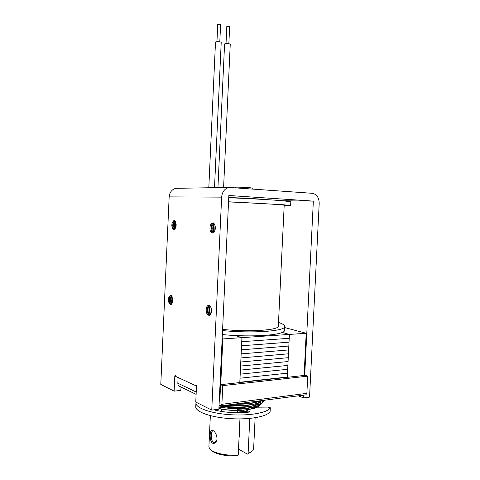 <?xml version="1.0" encoding="UTF-8"?>
<svg xmlns="http://www.w3.org/2000/svg" width="480" height="480" viewBox="0 0 480 480"><rect width="100%" height="100%" fill="white"/><g stroke="black" fill="none" stroke-linecap="round" stroke-linejoin="round"><path stroke-width="0.72" d="M220.722 384.66L222.858 338.94L289.404 334.422L289.212 338.298L241.734 341.706L289.212 338.298L289.02 342.174L241.542 345.768L289.02 342.174L288.834 346.056L241.35 349.824L288.834 346.056L288.642 349.926L241.158 353.886L288.642 349.926L288.45 353.802L240.966 357.942L288.45 353.802L288.264 357.678L240.774 361.998L288.264 357.678L288.072 361.548L240.582 366.054L288.072 361.548L287.88 365.424L240.39 370.104L287.88 365.424L287.694 369.294L240.198 374.16L287.694 369.294L287.502 373.164L240.006 378.21L287.502 373.164L287.316 377.028L239.814 382.26L241.926 337.644L235.056 335.502L241.926 337.644L239.796 382.554L287.298 377.31L289.404 334.422L282.156 332.418L289.404 334.422L306.192 333.282L284.664 327.564M304.104 375.456L306.192 333.282M222.858 338.94L222.162 338.712M219.276 400.518L219.762 400.746M237.498 411.09L237.288 412.098L237.294 409.314L237.498 411.09M196.068 402.204L195.954 402.696C194.994 407.688 210.09 413.328 229.758 414.672C249.414 416.07 267.864 412.728 270.288 407.796L267.972 407.088L254.586 407.214M245.928 409.944L249.618 411.636L249.282 412.08C237.516 413.352 226.098 412.71 215.028 410.142L214.704 409.722M195.93 403.218L195.78 406.41C194.82 411.498 209.91 417.234 229.578 418.584C249.222 420 267.678 416.574 270.102 411.54L270.114 411.402M243.606 412.59L243.72 410.208M221.286 411.426L221.4 408.996M251.79 188.088L251.712 188.004C250.782 187.572 235.818 186.882 235.308 187.248L235.266 187.29M304.704 375.39L313.35 201.108L228.846 195.498L218.874 409.17L211.752 410.118L195.762 402.048L196.494 386.076L195.96 384.822L195.504 385.614L175.704 376.416L175.23 375.24L174.81 376.002L174.126 391.14L160.788 384.414L169.158 196.878C169.638 192.288 171.858 189.438 175.812 188.328L177.762 188.196M196.446 385.512L195.504 385.614M174.126 391.14L180.852 390.39L181.002 387.036M211.752 410.118L221.64 197.13C222.186 191.91 224.604 188.67 228.894 187.416L312.234 193.302C316.734 194.22 319.056 197.592 319.2 203.412L309.552 397.11L303.588 397.902L303.726 395.124M303.588 397.902L298.29 395.832M313.35 201.108L282.672 200.754M215.286 228.276C214.986 234.87 209.628 234.354 209.976 227.862C210.228 221.364 215.598 221.676 215.286 228.276M176.184 225.252C174.714 230.898 173.25 231.09 171.792 225.828L172.002 223.29C174.018 219.048 175.41 219.702 176.184 225.252M211.458 311.052C211.164 317.61 205.866 316.068 206.208 309.624C206.46 303.15 211.77 304.494 211.458 311.052M172.806 300.528C171.498 305.76 170.064 305.85 168.498 300.792L168.558 298.314C170.484 293.814 171.894 294.552 172.806 300.528M172.788 300.822L172.746 298.914M172.02 303.648C170.82 301.182 170.766 298.674 171.864 296.142M172.356 302.934L171.798 300.492L172.23 296.838M171.21 304.506C168.978 303.738 168.828 296.238 171.024 295.338M171.558 304.254L170.148 300.648L170.208 298.362L171.378 295.566M211.194 312.858L211.008 307.626M210.384 314.664C208.644 311.802 208.542 308.88 210.072 305.892M210.732 314.1C209.49 311.586 209.4 309.03 210.462 306.426M209.526 315.39C206.742 314.694 206.442 306.15 209.172 305.238M209.892 315.168C207.558 313.896 207.312 306.876 209.55 305.43M176.076 226.302L176.16 224.016M175.164 228.894C174.072 226.344 174.162 223.83 175.434 221.364M175.536 228.222L175.098 225.756L175.758 222.06M174.306 229.674C172.098 228.768 172.368 221.262 174.636 220.518M174.666 229.452L173.448 225.798L173.64 223.44L174.978 220.77M214.8 230.844L214.992 225.45M215.238 228.888L215.286 227.436M213.87 232.512C212.298 229.524 212.4 226.596 214.176 223.722M214.26 231.99C213.156 229.374 213.246 226.8 214.53 224.268M212.97 233.148C209.742 232.074 210.906 221.904 214.134 222.996M213.348 232.962C211.134 229.638 211.248 226.398 213.69 223.236M171.954 227.166L172.11 222.852M173.604 227.166L173.754 222.972M175.248 227.16L175.392 223.098M168.762 302.25L168.672 297.738M170.412 302.142L170.322 297.744M172.05 302.028L171.966 297.756M196.116 394.368L180.03 386.562C178.578 386.094 177.852 384.984 177.84 383.22L196.224 392.034M178.098 377.532L177.84 383.22M221.154 405.876L305.82 394.848L306.87 393.348L307.722 376.158L305.316 375.318L220.572 384.678L219.84 400.362L219.258 400.932M219.066 405.048L220.926 405.906L221.886 404.298L222.762 385.626L220.572 384.678M222.762 385.626L307.722 376.158M265.458 199.56C260.55 198.966 240.804 197.88 228.75 197.556M228.744 197.748C249.09 198.54 272.958 199.896 283.584 200.832L290.808 201.822M228.552 201.774L283.398 204.75L290.622 205.554L284.172 205.728M222.54 330.564C252.192 333.564 285.216 331.152 284.712 326.616C284.892 325.218 282.822 323.826 278.502 322.446M222.354 334.554C252 337.608 285.024 335.064 284.526 330.372L284.544 330.012M228.858 43.722L229.656 26.508L226.824 26.37L226.026 43.566M230.244 44.424L230.244 44.388C230.34 43.494 224.394 43.2 224.58 44.112L217.938 187.602M216.954 41.664L217.752 24.324L220.608 24.498M278.334 325.866L278.322 326.166C278.778 330.234 248.406 332.232 222.6 329.388M284.196 205.308L284.196 205.272C284.88 204.804 254.562 202.95 228.546 201.924M208.806 187.758L215.496 42.216C215.304 41.292 221.304 41.604 221.208 42.516L221.202 42.546M251.568 451.728L247.404 454.122L252.714 450.768L253.638 448.62M239.946 418.914L238.224 455.13L237.522 455.898C226.35 456.69 213.33 453.66 210.684 449.796M238.512 449.136L247.404 454.122M249.786 418.428L248.118 453.36M239.37 431.004L239.82 434.652L239.058 437.658M255.714 405.282L255.702 405.576C254.622 408.552 248.556 410.202 237.498 410.526M237.084 410.526C230.286 410.502 224.226 409.794 218.91 408.396M210.348 415.65L208.92 446.496L209.382 448.356C211.602 452.604 225.984 456.072 238.224 455.13M212.442 443.106C208.992 440.748 209.598 427.752 213.024 430.572C215.694 431.754 218.52 438.624 216.036 441.792C214.908 443.316 213.708 443.754 212.442 443.106M213.66 430.998L213.09 430.83C210.714 430.674 210.732 440.508 213.264 442.362L214.14 442.602L216.486 440.97M270.102 411.54L270.288 407.796M249.6 412.014L249.618 411.636M214.83 410.076L214.848 409.704M175.668 375.918L174.81 376.002M221.64 197.13L169.158 196.878M221.886 404.298L306.87 393.348M260.196 400.788C255.492 403.278 246.672 404.43 233.736 404.238M260.472 400.758L259.32 402.072C255.12 405.348 238.506 406.95 225.438 405.318M257.514 401.142L258.534 402.708L255.63 404.946C248.712 408.06 230.472 408.492 219.024 405.924M255.804 403.428L256.572 404.718L256.11 405.384C253.446 407.682 247.176 408.99 237.294 409.314M257.142 401.19C258.93 403.26 259.584 404.526 259.098 404.988L258.066 407.178M248.484 411.114L237.324 412.098M218.892 408.726C230.562 410.886 244.962 410.772 254.286 408.336L259.362 405.858L261.06 402.996M218.97 407.142L232.104 408.666C241.65 408.822 249.768 408.06 256.446 406.38L261.252 403.962L263.022 401.004M219.042 405.534L220.632 405.81M221.118 405.888C230.328 407.148 239.424 407.364 248.4 406.53C253.764 405.774 258.054 404.694 261.264 403.284L262.932 402.234L264.654 400.212M227.868 405C237.936 405.78 246.936 405.444 254.88 404.004L262.59 401.676L265.05 400.158M237.63 403.728C248.988 403.68 257.43 402.582 262.95 400.434M270.12 411.486L270.306 407.742M235.308 187.248L234.966 187.566M251.712 188.004L252.492 188.862M228.894 187.416L175.812 188.328M172.002 223.29L172.086 222.954M173.64 223.44L173.718 223.122M175.278 223.602L175.35 223.302M168.558 298.314L168.63 297.984M170.208 298.362L170.274 298.044M290.622 205.554L290.808 201.768M284.526 330.372L284.712 326.616M284.196 205.272L278.322 326.166M214.506 187.662L221.208 42.516M220.608 24.48L219.804 41.832M223.59 187.506L230.244 44.388M255.702 405.576L255.906 401.352M253.62 448.974L255.12 417.768M214.764 442.494L214.14 442.596M216.396 441.132L216.018 441.78"/></g></svg>
